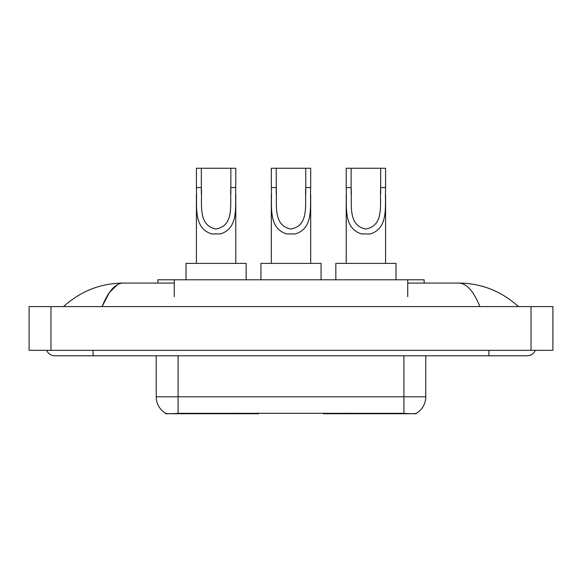 <?xml version="1.0" encoding="UTF-8"?>
<svg xmlns="http://www.w3.org/2000/svg" width="582" height="582" viewBox="0 0 582 582"><rect width="100%" height="100%" fill="white"/><g stroke="black" fill="none" stroke-linecap="round" stroke-linejoin="round"><path stroke-width="0.87" d="M258.626 413.213L258.626 413.751L165.79 413.751L165.79 413.358M157.875 283.07L157.875 279.789L424.125 279.789L424.125 283.07M416.21 413.366L416.21 413.751L323.374 413.751L323.374 413.213M46.691 350.32A8.752 8.752 0 0 0 54.795 355.791A8.752 8.752 0 0 1 46.691 350.32A8.752 8.752 0 0 0 54.795 355.791L527.205 355.791A8.752 8.752 0 0 0 535.309 350.32A8.752 8.752 0 0 1 527.205 355.791A8.752 8.752 0 0 0 535.309 350.32A8.752 8.752 0 0 1 527.205 355.791M479.917 306.583C473.646 291.146 466.597 283.303 458.783 283.07L407.727 283.07M174.273 283.07L123.217 283.07C115.403 283.303 108.354 291.146 102.083 306.583L109.445 292.448L117.542 284.613M50.969 306.583L552.9 306.583L552.9 350.32L29.1 350.32L29.1 306.583L50.969 306.583L50.969 350.32M458.783 283.07C481.35 283.245 501.248 291.08 518.453 306.583L516.59 304.895M65.41 304.895L63.547 306.583C80.672 291.116 100.562 283.281 123.217 283.07M156.223 355.791L156.223 396.8A19.133 19.133 0 0 0 165.681 413.307C167.099 413.86 171.232 413.86 178.092 413.307L403.908 413.307C410.754 413.86 414.893 413.86 416.319 413.307A19.133 19.133 0 0 0 425.777 396.8L425.777 355.791M201.328 168.249L235.775 168.249L235.775 187.55C234.888 205.541 239.478 228.166 220.352 233.942L211.833 233.942C192.7 228.144 197.298 205.49 196.41 187.55L196.41 168.249L201.328 168.249L201.328 193.886M196.41 187.55L201.328 187.55C202.383 203.045 197.313 225.481 215.987 229.01C234.902 225.714 229.81 203.133 230.858 187.55L230.858 168.249M235.775 187.55L230.858 187.55L230.858 193.959M196.41 194.584L196.41 263.391M235.775 194.628L235.775 263.391M246.164 279.789L246.164 263.391L186.022 263.391L186.022 279.789M351.142 168.249L385.59 168.249L385.59 187.55C384.702 205.541 389.285 228.166 370.167 233.942L361.648 233.942C342.514 228.144 347.112 205.49 346.225 187.55L346.225 168.249L351.142 168.249L351.142 193.886M346.225 187.55L351.142 187.55C352.197 203.045 347.127 225.481 365.802 229.01C384.717 225.714 379.624 203.133 380.672 187.55L380.672 168.249M385.59 187.55L380.672 187.55L380.672 193.959M346.225 194.584L346.225 263.391M385.59 194.628L385.59 263.391M395.978 279.789L395.978 263.391L335.836 263.391L335.836 279.789M276.239 168.249L310.686 168.249L310.686 187.55C309.799 205.541 314.382 228.166 295.256 233.942L286.744 233.942C267.604 228.144 272.209 205.49 271.314 187.55L271.314 168.249L276.239 168.249L276.239 193.886M271.314 187.55L276.239 187.55C277.287 203.045 272.216 225.481 290.891 229.01C309.806 225.714 304.713 203.133 305.761 187.55L305.761 168.249M310.686 187.55L305.761 187.55L305.761 193.959M271.314 194.584L271.314 263.391M310.686 194.628L310.686 263.391M321.075 279.789L321.075 263.391L260.925 263.391L260.925 279.789M349.542 413.213L349.542 413.751M401.449 413.751L401.449 413.213M232.458 413.213L232.458 413.751M180.551 413.751L180.551 413.213M174.273 296.74L174.273 279.789M407.727 296.74L407.727 279.789M237.594 413.213L237.594 413.751M344.406 413.213L344.406 413.751M323.708 413.213L323.708 413.751M258.292 413.213L258.292 413.751M488.931 350.32L488.931 355.791M93.069 350.32L93.069 355.791M531.031 306.583L531.031 350.32M403.908 413.307L403.908 396.8L425.777 396.8M156.223 396.8L178.092 396.8L178.092 413.307M178.092 355.791L178.092 396.8L403.908 396.8L403.908 355.791M211.833 233.942L220.352 233.942M361.648 233.942L370.167 233.942M286.744 233.942L295.256 233.942"/></g></svg>
